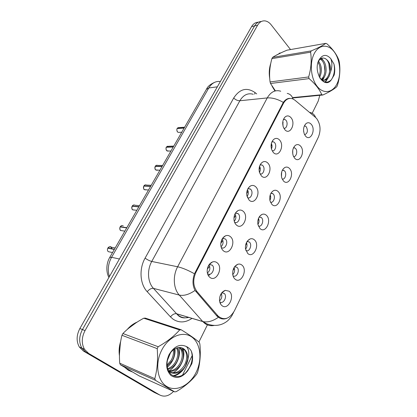 <?xml version="1.0" encoding="UTF-8"?>
<svg xmlns="http://www.w3.org/2000/svg" width="417" height="417" viewBox="0 0 417 417"><rect width="100%" height="100%" fill="white"/><g stroke="black" fill="none" stroke-linecap="round" stroke-linejoin="round"><path stroke-width="0.63" d="M273.224 152.372L271.53 149.302C270.513 144.98 271.321 141.618 273.953 139.21C275.908 137.918 277.769 138.168 279.526 139.966C285.051 145.611 278.572 158.538 273.224 152.372M272.134 150.798C275.251 151.699 277.112 145.137 274.49 142.541L273.615 141.863L272.004 141.681M261.308 175.823L259.364 172.101C258.603 167.79 259.582 164.517 262.293 162.291C264.253 161.108 266.088 161.358 267.803 163.037C273.521 168.562 266.844 181.88 261.308 175.823M260 173.91C263.309 175.244 265.603 168.223 262.746 165.544L262.064 165.002L260.172 164.767M249.022 200.009L246.864 195.62C246.358 191.304 247.51 188.114 250.33 186.065C252.264 185.018 254.062 185.273 255.725 186.821C261.636 192.211 254.756 205.941 249.022 200.009M247.479 197.7C250.961 199.519 253.76 192.013 250.643 189.255L247.995 188.552M236.35 224.956C235.073 223.747 234.291 222.068 234.005 219.915C233.755 215.563 235.099 212.446 238.05 210.575C239.937 209.678 241.672 209.939 243.262 211.351C249.387 216.595 242.287 230.757 236.35 224.956M234.557 222.209C238.185 224.565 241.563 216.548 238.164 213.707L235.454 213.082M223.272 250.7C221.802 249.382 220.968 247.489 220.781 245.029C220.775 240.609 222.329 237.549 225.435 235.855C227.249 235.125 228.907 235.397 230.408 236.658C236.747 241.745 229.423 256.361 223.272 250.7M221.229 247.469C224.951 250.408 228.99 241.855 225.289 238.936L222.537 238.378M209.767 277.289C208.099 275.872 207.233 273.781 207.16 271.019C207.405 266.489 209.178 263.471 212.477 261.959C214.187 261.402 215.74 261.673 217.137 262.783C223.705 267.704 216.142 282.794 209.767 277.289M207.478 273.516L207.588 273.609C211.278 276.841 215.865 268.287 212.18 265.129L209.235 264.477M284.78 129.614L283.362 127.175C282.095 122.843 282.742 119.382 285.306 116.791C287.25 115.41 289.117 115.665 290.899 117.573C296.247 123.333 289.956 135.885 284.78 129.614M283.899 128.342C286.802 128.869 288.298 122.728 285.89 120.211L284.842 119.413L283.497 119.278M294.605 158.132L293.224 155.781C291.963 151.194 292.76 147.665 295.617 145.184C297.373 144.162 299.01 144.459 300.537 146.08C305.708 151.491 299.604 164.053 294.605 158.132M293.573 156.589C296.414 157.073 297.931 150.938 295.575 148.546L294.725 147.879L293.547 147.675M283.398 180.9L281.777 178.012C280.745 173.389 281.704 169.922 284.655 167.613C286.401 166.685 288.017 166.977 289.507 168.489C294.85 173.785 288.569 186.717 283.398 180.9M282.184 179.065C285.212 179.899 287.078 173.347 284.519 170.892L282.434 170.079M271.858 204.351L270.013 200.911C269.215 196.24 270.346 192.836 273.411 190.699C275.126 189.881 276.706 190.168 278.149 191.565C283.669 196.735 277.201 210.053 271.858 204.351M270.44 202.193C273.651 203.418 275.913 196.417 273.14 193.9L270.998 193.149M259.963 228.521L257.92 224.518C257.357 219.79 258.67 216.444 261.866 214.479C263.539 213.78 265.066 214.067 266.447 215.344C272.16 220.379 265.493 234.099 259.963 228.521M258.337 225.993C261.704 227.651 264.425 220.181 261.417 217.606L259.238 216.913M247.698 253.437L245.477 248.886C245.16 244.07 246.671 240.771 250.012 238.988C251.618 238.415 253.077 238.701 254.386 239.848C260.291 244.737 253.421 258.879 247.698 253.437M245.858 250.502C249.356 252.629 252.598 244.67 249.335 242.032L247.135 241.401M235.052 279.14C233.713 277.983 232.921 276.289 232.681 274.052C232.603 269.127 234.323 265.864 237.836 264.263C239.353 263.82 240.724 264.107 241.949 265.123C248.063 269.851 240.979 284.436 235.052 279.14M232.994 275.757C236.548 278.368 240.39 270.034 236.934 267.271L234.682 266.645M221.995 305.661C220.489 304.436 219.66 302.57 219.498 300.068C219.67 294.996 221.609 291.754 225.316 290.352L229.115 291.196C235.449 295.752 228.135 310.801 221.995 305.661M219.728 301.799L219.759 301.819C223.257 304.801 227.698 296.487 224.278 293.432L221.865 292.677M305.489 136.02L304.363 134.18C302.883 129.63 303.524 126.033 306.292 123.39C308.048 122.285 309.701 122.588 311.254 124.308C316.258 129.828 310.326 142.035 305.489 136.02M304.629 134.733C307.595 133.357 308.158 130.719 306.313 126.831L305.317 126.064L304.358 125.903M315.471 117.37L316.722 118.642C320.48 124.193 321.033 130.344 318.385 137.094L234.448 310.774C229.517 319.015 224.075 320.782 218.117 316.086L197.048 291.619C193.055 286.109 192.701 279.661 195.98 272.27L283.404 103.452C285.853 99.168 288.95 97.63 292.677 98.839L294.918 100.184L315.471 117.37M303.571 129.218L303.639 131.511M221.291 293.453C222.365 296.315 221.792 298.775 219.561 300.834M234.052 267.605C235.094 270.226 234.656 272.567 232.749 274.626M246.452 242.585C247.417 244.961 247.109 247.161 245.524 249.173M258.504 218.357C259.358 220.489 259.155 222.511 257.899 224.429M270.226 194.906C270.941 196.772 270.826 198.591 269.888 200.358M281.631 172.211L281.501 176.907M292.739 150.282L292.75 154.009M282.835 121.555L283.039 126.158M208.948 264.884C210.554 268.016 210.022 270.732 207.364 273.031M222.157 238.988C223.679 241.86 223.309 244.451 221.036 246.77M234.985 213.937C236.387 216.543 236.147 218.993 234.26 221.276M247.448 189.688C248.699 192.039 248.568 194.317 247.062 196.511M259.567 166.221C260.635 168.312 260.594 170.381 259.452 172.435M271.358 143.511C272.218 145.325 272.244 147.154 271.441 149.005M220.39 303.665L220.697 303.43M223.413 291.603L223.277 291.327M208.453 275.809L210.236 274.11M281.402 52.646L275.574 55.586M270.763 63.389C269.194 68.133 268.85 73.204 269.731 78.594M272.103 86.288L274.965 91M280.625 53.006L279.88 53.006M137.25 322.033C133.534 323.55 130.172 326.042 127.175 329.519M120.68 341.32C119.153 346.246 118.741 351.057 119.45 355.764M125.142 367.716L128.405 370.27L132.111 371.86M227.083 318.197C224.685 319.255 222.292 319.26 219.905 318.207L217.038 316.169L195.041 290.435C192.524 285.577 192.341 280.026 194.484 273.787L283.305 102.41C285.113 99.866 287.172 98.511 289.471 98.349M290.534 49.566L271.17 24.817C269.398 22.591 267.401 21.293 265.176 20.918C262.064 20.553 259.536 21.997 257.581 25.249L254.573 25.927C256.293 23.034 258.524 21.575 261.266 21.543C258.524 21.575 256.293 23.034 254.573 25.927L82.441 329.555C78.975 336.264 78.787 342.461 81.883 348.138L86.011 352.224L158.366 394.341M257.581 25.249L85.037 330.598C81.56 337.353 81.378 343.582 84.479 349.295L88.618 353.397L159.774 395.003C164.381 397.265 168.984 396.061 173.581 391.391M182.432 375.3L192.404 355.159M198.914 342.008L207.4 324.874M312.182 113.273L318.228 101.065L319.782 95.305M128.796 370.489L130.38 370.953M258.269 22.231C255.532 22.268 253.307 23.727 251.597 26.605L79.871 328.528C76.415 335.19 76.233 341.346 79.324 346.996L83.436 351.062L154.254 392.413L156.995 393.7L86.011 352.224L81.883 348.138C78.787 342.461 78.975 336.264 82.441 329.555L254.573 25.927L251.597 26.605M184.632 127.216L179.3 127.555L177.267 128.342L184.231 127.91M177.152 128.551L184.132 128.087M283.138 122.4L282.695 123.651M292.677 150.688L292.77 150.375M281.376 173.66L281.767 172.612M269.768 197.027L270.445 195.5M257.821 220.942L258.78 219.071M173.769 146.101L168.645 146.247L166.425 147.045L173.331 146.862M166.31 147.253L173.227 147.045M271.801 144.631L271.06 146.388M162.63 165.466L157.73 165.419C156.787 165.023 155.979 165.288 155.312 166.216L162.15 166.294M156.5 165.288L155.452 166.399M155.192 166.425L162.046 166.482M159.867 170.266L155.729 169.912C155.061 169.855 154.884 168.687 155.192 166.404L155.207 166.399C154.634 167.749 154.811 168.916 155.739 169.912L157.683 170.219M259.244 167.509L259.405 166.79M260.119 167.519L259.061 169.683M151.209 185.315L146.544 185.08C145.533 184.595 144.657 184.861 143.917 185.873L150.688 186.227M143.797 186.086L150.573 186.42M246.864 191.752L247.338 189.98M248.089 191.106L246.692 193.577M279.922 53.23L279.093 53.293M280.505 53.063L276.492 55.08M270.471 64.906C269.445 68.664 269.163 72.621 269.632 76.775M272.958 87.612L275.157 90.948M127.394 369.613L128.921 370.239M126.315 368.425L130.948 371.182M135.911 322.899L128.525 328.361M120.372 343.207L119.47 353.981M314.236 53.611C309.388 62.831 310.832 78.464 317.16 86.345C323.415 94.372 332.657 92.892 337.025 83.76C341.481 74.737 340.288 60.121 334.351 52.026C328.481 43.801 318.984 44.27 314.236 53.611M292.468 97.63L321.778 94.716L322.847 95.003C329.446 91.98 334.095 89.212 336.795 86.705L337.421 85.433C339.865 77.281 340.481 69.399 339.261 61.784L338.859 60.189C336.769 54.512 332.766 49.029 326.85 43.738L325.786 43.363L287.042 50.181C280.709 52.808 275.887 55.216 272.567 57.4L311.264 50.884L310.587 52.188L271.9 58.635C269.669 66.605 269.059 74.372 270.065 81.935L270.513 83.489L275.413 90.885M270.065 81.935L308.648 76.963C311.129 68.466 311.775 60.204 310.587 52.188M308.648 76.963L309.091 78.62L270.513 83.489M321.778 94.716C319.464 89.243 315.236 83.88 309.091 78.62M272.567 57.4L271.9 58.635M319.604 77.578C322.258 71.406 321.908 65.964 318.562 61.247L318.572 61.263M319.052 76.488C320.876 71.265 320.548 66.532 318.056 62.289M321.575 80.038L324.228 77.135C328.017 71.088 325.625 60.048 320.918 58.86L320.642 58.781M321.147 79.611L323.045 77.286C326.699 71.458 324.608 60.846 320.126 59.193M321.794 80.241C324.702 80.877 327.105 79.642 329.008 76.535L330.733 71.385C330.863 64.854 328.914 60.538 324.885 58.437L324.707 58.37C322.211 57.421 320.141 58.422 318.499 61.362L317.994 62.498M322.19 80.57C324.421 80.471 326.292 79.173 327.804 76.686C331.489 70.796 329.362 60.058 324.885 58.437M319.005 59.918C312.604 71.474 324.41 89.874 331.348 79.772L334.173 75.018C335.007 71.406 334.934 67.736 333.96 64.01L330.78 58.661C326.448 53.955 322.523 54.377 319.005 59.918M319.646 77.645C323.436 82.811 327.34 83.52 331.348 79.772M330.78 58.661C332.25 62.503 332.234 66.741 330.733 71.385M322.847 95.003L292.682 97.985M311.264 50.884C318.03 48.018 322.873 45.505 325.786 43.363M320.23 70.843L319.766 66.277M322.101 80.502L323.139 78.657M324.885 71.057L324.275 64.859M321.809 59.266L321.173 58.453M325.067 82.019L327.819 78.172M329.586 71.093L328.872 63.593M331.27 79.861C334.215 75.362 335.112 70.082 333.96 64.01M322.45 80.773L324.483 76.676M323.191 60.413L321.653 58.239M325.489 82.102L329.169 76.248M161.806 349.962C154.733 363.457 157.225 380.935 166.821 386.502C176.313 392.267 189.954 385.256 196.198 372.225C202.573 359.277 200.561 343.045 191.648 336.926C182.844 330.613 168.734 336.378 161.806 349.962M158.184 346.736C167.212 341.612 174.363 336.013 179.644 329.936L181.228 329.795L145.288 318.108L143.745 318.213C135.525 322.659 128.577 327.762 122.906 333.527L158.184 346.736L157.204 348.633L121.957 335.278C119.757 343.942 119.007 353.235 119.71 363.176L120.388 364.755L139.111 375.873L174.697 391.897L155.489 380.351L120.388 364.755M119.71 363.176L154.796 378.667C157.287 369.389 158.09 359.381 157.204 348.633M154.796 378.667L155.489 380.351M174.697 391.897L176.292 391.626C185.028 386.351 191.836 380.518 196.72 374.132L197.606 372.308C200.103 363.436 200.853 353.976 199.863 343.916L199.253 342.289C195.114 338.792 189.109 334.632 181.228 329.795M122.906 333.527L121.957 335.278M167.368 359.944L170.021 353.507M167.05 366.178L172.231 360.663C174.4 356.697 175.057 352.86 174.197 349.149M166.951 365.068L171.158 360.246C173.118 356.691 173.842 353.204 173.326 349.785M167.796 369.446C171.382 368.519 174.306 366.157 176.568 362.363C179.43 356.858 179.67 351.995 177.298 347.768M167.577 368.764C170.782 367.669 173.415 365.396 175.479 361.935C178.184 356.811 178.544 352.156 176.563 347.976M168.65 371.401C173.665 371.787 177.778 369.353 180.983 364.093C183.928 358.349 184.116 353.345 181.536 349.086L180.035 347.528M168.609 371.047C173.227 370.916 176.985 368.456 179.873 363.655C182.818 357.927 183 352.933 180.42 348.685L179.383 347.512M168.338 370.781C172.857 375.675 181.656 373.09 185.471 365.85L187.707 359.345C187.947 355.784 187.202 352.845 185.471 350.509C183.746 348.351 181.531 347.361 178.82 347.538L178.549 347.575C174.744 348.039 171.601 350.53 169.125 355.049C165.711 363.134 166.44 369.665 171.298 374.643C176.839 378.136 182.323 376.853 187.749 370.802L191.836 363.697C192.993 359.047 192.816 354.831 191.299 351.051C190.084 348.972 188.489 347.491 186.508 346.605C180.003 343.54 174.181 346.219 169.047 354.648C165.367 363.306 165.987 370.244 170.913 375.451C176.646 379.142 182.26 377.588 187.749 370.802M168.734 371.547C174.614 374.31 179.816 372.261 184.345 365.407C187.301 359.621 187.488 354.591 184.913 350.311L181.885 347.893M186.508 346.605C189.057 349.634 189.459 353.882 187.707 359.345M179.644 329.936L143.745 318.213M183.272 354.054L182.406 348.122M173.071 375.769C176.568 374.966 179.618 373.033 182.219 369.968M185.044 373.549C191.523 366.517 193.608 359.021 191.299 351.051M167.17 360.986L170.522 352.772M167.227 367.32C172.919 362.092 175.515 355.873 175.01 348.664M168.531 371.041C176.24 367.32 181.405 355.357 178.815 347.538M172.82 372.871C180.837 368.998 186.039 356.379 183.006 348.466M173.608 376.004C180.775 374.758 187.311 366.116 188.166 357.843M245.535 245.462L246.765 243.351M232.9 270.633L234.375 268.376M219.926 296.477L221.912 292.666M139.502 205.675L135.077 205.258C133.993 204.674 133.049 204.935 132.231 206.04L138.918 206.686M132.106 206.253L138.809 206.879M136.833 210.314L132.679 209.793C131.928 209.699 131.736 208.51 132.1 206.233L132.116 206.233C131.511 207.64 131.699 208.828 132.684 209.793L134.587 210.079M234.151 216.459L234.88 214.15M235.808 212.988L235.876 213.296M235.678 215.417L233.947 218.101M123.302 225.967C122.16 225.274 121.139 225.529 120.237 226.728L126.841 227.682M120.112 226.942L126.726 227.88M221.349 241.459L222.047 239.181M223.095 238.243L223.142 238.602M222.881 240.489L220.817 243.262M112.037 248.772L111.099 247.13C109.921 246.442 108.863 246.718 107.925 247.964L114.44 249.241M107.925 247.964L108.243 248.256M107.8 248.183L114.321 249.449M112.543 252.535L108.264 251.665C107.351 250.799 107.195 249.632 107.789 248.172L107.805 248.167C107.195 249.538 107.346 250.706 108.264 251.665L110.203 252.061M207.557 267.98L208.823 265.076M209.959 264.321L209.986 264.712M209.678 266.359L207.317 269.085M283.404 103.452L282.648 103.525M195.98 272.27L195.255 272.119M197.048 291.619L195.583 291.264M217.898 315.846L216.387 315.424M192.008 318.374C185.482 322.779 179.201 323.071 173.17 319.25L170.485 316.899L147.222 291.707C139.919 284.133 138.913 268.908 145.09 258.133L233.702 98.005C239.754 88.831 246.843 87.007 254.975 92.538L256.69 93.903M218.357 317.311C212.587 321.278 207.379 322.675 202.719 321.502L176.573 313.735L178.705 315.633C181.76 317.728 185.106 318.322 188.745 317.41M309.972 112.449C312.734 113.085 314.616 114.769 315.627 117.5M213.921 325.489C210.637 326.084 207.624 325.411 204.883 323.472L202.719 321.502L179.279 295.074C173.389 288.705 172.617 275.908 177.632 266.771L267.245 97.927C272.186 97.573 277.545 99.069 283.305 102.41M232.848 313.475L232.06 315.403C231.904 315.893 228.99 320.027 226.509 321.679C220.781 325.786 214.192 326.501 206.749 323.827L202.792 321.58L176.641 313.808L178.262 315.544C180.936 317.905 184.288 318.484 188.322 317.28M194.484 273.787C187.989 270.174 182.37 267.834 177.632 266.771L151.757 261.449C146.852 270.101 147.639 282.262 153.44 288.366L176.573 313.735C174.468 313.407 172.44 314.465 170.485 316.899M195.041 290.435C189.12 294.517 183.866 296.06 179.279 295.074L153.44 288.366C151.355 288.126 149.281 289.236 147.222 291.707M287.209 93.408C290.154 94.013 292.051 95.858 292.911 98.933M253.265 94.284C247.86 92.746 243.392 94.904 239.858 100.752L267.245 97.927C270.821 91.818 275.319 89.582 280.745 91.219M159.774 395.003L156.995 393.7M85.037 330.598L79.871 328.528M88.618 353.397L83.436 351.062M233.702 98.005C235.615 99.861 237.664 100.773 239.858 100.752L151.757 261.449C149.646 260.901 147.42 259.796 145.09 258.133M254.975 92.538L254.667 94.127M220.369 81.508C215.641 80.961 211.784 83.113 208.802 87.956L217.346 86.825M206.425 89.332L208.802 87.956L111.568 257.305L119.418 258.993M108.915 277.461C106.366 272.984 105.71 264.362 109.739 257.414L111.568 257.305C108.144 263.633 107.419 270.07 109.4 276.612M177.168 128.519C176.62 129.812 176.782 130.964 177.663 131.98L178.304 132.398L179.602 132.33M179.315 132.345L178.492 132.387M166.326 147.222C165.763 148.541 165.935 149.708 166.836 150.714L168.786 151.037M168.51 151.043L167.535 151.063M157.417 170.214L156.302 170.193M143.808 186.06C143.219 187.436 143.401 188.62 144.355 189.599L146.289 189.897M146.033 189.881L144.782 189.803M134.342 210.053L132.966 209.907M120.122 226.926C119.502 228.36 119.695 229.553 120.695 230.507L120.706 230.518M107.956 247.974C108.868 246.796 109.885 246.536 111.011 247.198L111.907 248.746M272.687 140.513L273.953 139.21M260.75 163.818L262.293 162.291M248.454 187.838L250.33 186.065M235.777 212.597L238.05 210.575M222.714 238.128L225.435 235.855M209.256 264.451L212.477 261.959M284.269 117.902L285.306 116.791M294.308 146.424L295.617 145.184M283.107 169.021L284.655 167.613M271.576 192.289L273.411 190.699M259.708 216.246L261.866 214.479M247.489 240.927L250.012 238.988M234.912 266.354L237.836 264.263M221.964 292.557L225.316 290.352M305.192 124.469L306.292 123.39M271.894 141.916L273.615 141.863M260.062 164.986L262.064 165.002M247.88 188.755L250.164 188.865M235.35 213.249L237.893 213.483M222.454 238.503L225.243 238.894M283.398 119.507L284.842 119.413M293.438 147.905L294.725 147.879M282.309 170.318L283.831 170.345M270.868 193.389L272.624 193.483M259.098 217.142L261.084 217.33M247 241.61L249.194 241.917M304.269 126.122L305.317 126.064M218.117 316.086L216.59 315.664M221.74 292.833L224.278 293.432M234.547 266.828L236.934 267.271M209.178 264.555L212.18 265.129M232.822 313.938L233.583 312.364M84.479 349.295L79.324 346.996M109.739 257.414L206.504 89.191C207.65 86.475 210.418 84.166 214.812 82.253M178.267 127.529L177.251 128.353M181.76 132.215L178.304 132.398L177.652 131.98C177.267 132.377 176.454 129.223 177.147 128.525M167.519 146.174L166.409 147.05M170.949 151.001L167.363 151.063L166.826 150.709C166.274 151.095 165.695 147.555 166.305 147.232M145.205 184.887L143.901 185.878M148.499 190.027L144.35 189.599C143.672 189.61 143.484 188.432 143.792 186.065M320.438 58.933L320.918 58.86M180.42 348.685L181.536 349.086M184.913 350.311L185.471 350.509M133.638 204.987L132.21 206.04M121.785 225.607L120.216 226.733M120.101 226.926C119.663 229.069 119.861 230.262 120.695 230.507L124.85 231.143M115.16 247.985L111.099 247.13C110.708 246.343 109.645 246.624 107.909 247.969"/></g></svg>

